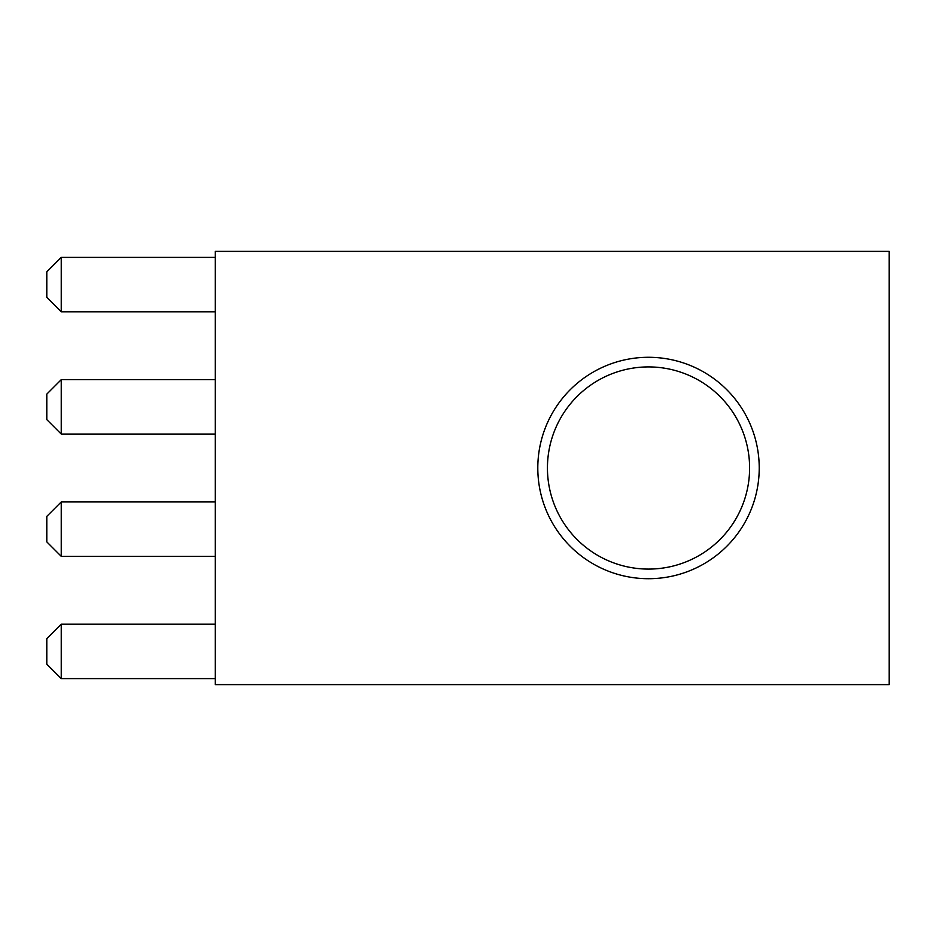 <?xml version="1.0" encoding="UTF-8"?>
<svg xmlns="http://www.w3.org/2000/svg" width="936" height="936" viewBox="0 0 936 936"><rect width="100%" height="100%" fill="white"/><g stroke="black" fill="none" stroke-linecap="round" stroke-linejoin="round"><path stroke-width="1.4" d="M749.607 468A101.088 101.088 0 0 1 597.975 555.539A101.088 101.088 0 0 1 597.975 380.461A101.088 101.088 0 0 1 749.607 468M759.225 468A110.717 110.717 0 0 1 593.155 563.881A110.717 110.717 0 0 1 593.155 372.118A110.717 110.717 0 0 1 759.225 468M889.2 251.386L889.2 684.614L215.28 684.614L215.28 251.386L889.2 251.386M61.238 257.4L61.238 311.793L46.8 297.356L46.8 271.838L61.238 257.4L215.28 257.4M61.238 311.793L215.28 311.793M61.238 379.665L61.238 434.058L46.8 419.62L46.8 394.115L61.238 379.665L215.28 379.665M61.238 434.058L215.28 434.058M61.238 501.942L61.238 556.335L46.8 541.885L46.8 516.38L61.238 501.942L215.28 501.942M61.238 556.335L215.28 556.335M61.238 624.207L61.238 678.6L46.8 664.162L46.8 638.644L61.238 624.207L215.28 624.207M61.238 678.6L215.28 678.6"/></g></svg>
